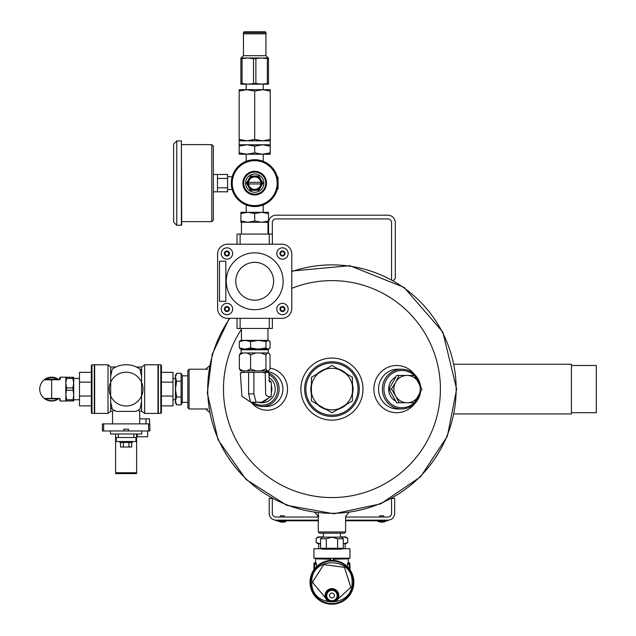 <?xml version="1.0" encoding="UTF-8"?>
<svg xmlns="http://www.w3.org/2000/svg" width="636" height="636" viewBox="0 0 636 636"><rect width="100%" height="100%" fill="white"/><g stroke="black" fill="none" stroke-linecap="round" stroke-linejoin="round"><path stroke-width="0.95" d="M268.591 222.648L268.591 234.08L268.591 222.648A7.449 7.449 0 0 1 276.04 215.191L387.841 215.191A7.449 7.449 0 0 1 395.29 222.648L395.29 278.544L393.294 280.54M272.319 222.648A3.729 3.729 0 0 1 276.04 218.919A3.729 3.729 0 0 0 272.319 222.648L272.319 234.08M276.04 218.919L387.841 218.919A3.729 3.729 0 0 1 391.569 222.648L391.569 279.586M387.841 218.919A3.729 3.729 0 0 1 391.569 222.648M276.04 215.191L387.841 215.191M345.602 531.95L344.362 533.191L319.518 533.191L318.278 531.95L345.602 531.95L345.602 516.305L347.749 513.88M318.278 513.316L318.278 531.95M189.091 408.972L187.851 407.732L187.851 370.462L189.091 369.222L189.091 408.972L207.726 408.972M268.909 374.612A16.146 15.598 90 0 1 277.606 389.153A16.146 15.598 90 0 1 269.092 403.486A16.146 15.598 90 0 1 252.89 402.198M268.909 377.45A13.666 13.197 90 0 1 275.205 389.145A13.666 13.197 90 0 1 258.773 402.342M268.909 373.094A17.387 16.798 90 0 1 279.125 389.153A17.387 16.798 90 0 1 262.326 406.491A17.387 16.798 90 0 1 251.284 402.198M265.458 372.012A17.387 16.798 90 0 1 266.866 372.354M305.852 389.097A26.084 26.084 0 0 0 344.982 411.691A26.084 26.084 0 0 0 344.982 366.503A26.084 26.084 0 0 0 305.852 389.097M326.045 409.377A21.115 21.115 0 0 1 317.324 404.345M311.433 394.129A21.115 21.115 0 0 1 311.433 384.065M317.324 373.857A21.115 21.115 0 0 1 326.045 368.816M337.835 368.816A21.115 21.115 0 0 1 346.556 373.857M352.447 384.065A21.115 21.115 0 0 1 352.447 394.129M346.556 404.345A21.115 21.115 0 0 1 337.835 409.377M304.612 389.097A27.324 27.324 0 0 0 345.602 412.764A27.324 27.324 0 0 0 345.602 365.43A27.324 27.324 0 0 0 304.612 389.097M291.773 271.556A124.219 124.219 0 0 1 456.163 389.097A124.219 124.219 0 0 1 294.873 507.655A124.219 124.219 0 0 1 229.842 318.342M331.944 358.044A31.053 31.053 0 0 0 305.049 404.623A31.053 31.053 0 0 0 358.831 404.623A31.053 31.053 0 0 0 331.944 358.044M414.577 374.469A23.596 22.793 90 0 0 389.216 366.805A23.596 22.793 90 0 0 373.896 389.097A23.596 22.793 90 0 0 389.216 411.389A23.596 22.793 90 0 0 414.577 403.725M420.579 386.243A19.875 19.199 90 0 0 401.586 369.222L397.746 369.222A19.875 19.199 90 0 0 378.547 389.097A19.875 19.199 90 0 0 397.746 408.972L401.586 408.972A19.875 19.199 90 0 0 420.579 391.951M265.458 371.71L266.094 371.71A17.387 16.798 90 0 1 282.893 389.097A17.387 16.798 90 0 1 266.094 406.491L262.326 406.491M270.046 368.196A21.115 20.392 90 0 1 284.809 399.631A21.115 20.392 90 0 1 251.141 402.198M209.769 366.678L209.983 365.501L205.555 369.222M205.555 408.972L209.983 412.692M315.917 512.274L314.558 512.091L318.278 516.305L318.954 516.4M347.971 512.274L348.623 512.187M395.64 377.037A13.69 13.229 90 0 0 388.675 389.097A13.69 13.229 90 0 0 395.64 401.157M400.998 402.763A13.69 13.229 90 0 0 402.811 402.763M402.811 375.439A13.69 13.229 90 0 0 400.998 375.439M414.139 375.439A18.635 17.999 90 0 0 394.702 372.02A18.635 17.999 90 0 0 383.906 389.097A18.635 17.999 90 0 0 394.702 406.173A18.635 17.999 90 0 0 414.139 402.763M414.728 402.167A18.635 17.999 90 0 0 418.957 395.059M418.957 383.134A18.635 17.999 90 0 0 414.728 376.027M401.586 369.222A19.875 19.199 90 0 0 382.387 389.097A19.875 19.199 90 0 0 401.586 408.972M379.636 517.044L379.636 515.804L383.611 515.804L383.611 517.044M377.864 521.472L383.23 522.124A9.381 9.381 0 0 0 385.384 521.472L377.864 521.472M279.768 520.773L276.04 520.773L276.04 520.145L279.768 520.145L279.768 520.773L318.278 520.773M345.602 520.773L387.841 520.773L387.841 520.145A6.829 6.829 0 0 0 394.67 513.316L394.67 498.409L391.935 498.409M384.112 520.773L384.112 520.145L387.841 520.145L345.602 520.145M280.269 517.044L280.269 515.804L284.244 515.804L284.244 517.044M278.496 521.472L283.863 522.124A9.381 9.381 0 0 0 286.009 521.472L278.496 521.472M272.319 498.608L272.319 513.316A3.729 3.729 0 0 0 276.04 517.044L318.278 517.044M345.602 517.044L387.841 517.044A3.729 3.729 0 0 0 391.569 513.316L391.569 498.608M318.278 520.145L276.04 520.145A6.829 6.829 0 0 1 269.211 513.316L269.211 498.409L271.946 498.409M278.051 184.853L278.051 188.86L277.733 187.334M277.32 177.094L278.051 177.412L278.051 181.419M254.702 206.549A23.413 23.413 0 0 1 234.422 171.434A23.413 23.413 0 0 1 274.975 171.434A23.413 23.413 0 0 1 254.702 206.549M254.702 205.603A22.467 22.467 0 0 1 235.24 171.903A22.467 22.467 0 0 1 274.156 171.903A22.467 22.467 0 0 1 254.702 205.603M277.733 177.094L277.733 178.947M277.32 189.178L277.733 189.178M254.702 171.307A11.83 11.83 0 0 0 244.455 189.051A11.83 11.83 0 0 0 264.95 189.051A11.83 11.83 0 0 0 254.702 171.307M254.702 194.179A11.043 11.043 0 0 1 245.138 177.619A11.043 11.043 0 0 1 264.266 177.619A11.043 11.043 0 0 1 254.702 194.179A11.043 11.043 0 0 0 265.745 183.136A11.043 11.043 0 0 0 254.702 172.094M260.863 182.317L248.541 182.317A6.217 6.217 0 0 1 260.863 182.317A6.217 6.217 0 0 1 254.702 189.353A6.217 6.217 0 0 1 248.541 183.955L260.863 183.955M248.541 182.317A6.217 6.217 0 0 0 248.541 183.955M260.887 186.714A7.147 7.147 0 0 1 248.509 186.714A7.147 7.147 0 0 1 254.702 175.989A7.147 7.147 0 0 1 260.887 186.714L262.954 183.136L258.828 175.989L250.576 175.989L246.45 183.136L250.576 190.283L258.828 190.283L260.887 186.714M324.575 369.667A20.781 20.781 0 0 1 339.306 369.667L331.944 365.414L324.575 369.667L311.433 377.259L311.433 385.758A20.781 20.781 0 0 1 318.795 373.006M311.433 385.758L311.433 400.934L318.795 405.188A20.781 20.781 0 0 1 311.433 392.436M318.795 405.188L331.944 412.78L339.306 408.527A20.781 20.781 0 0 1 324.575 408.527M339.306 408.527L352.447 400.934L352.447 392.436A20.781 20.781 0 0 1 345.086 405.188M352.447 392.436L352.447 377.259L345.086 373.006A20.781 20.781 0 0 1 352.447 385.758M345.086 373.006L339.306 369.667M324.392 408.423A20.742 20.742 0 0 1 318.978 405.299M344.903 405.299A20.742 20.742 0 0 1 339.489 408.423M352.447 385.973A20.742 20.742 0 0 1 352.447 392.221M339.489 369.778A20.742 20.742 0 0 1 344.903 372.903M318.978 372.903A20.742 20.742 0 0 1 324.392 369.778M311.433 392.221A20.742 20.742 0 0 1 311.433 385.973M270.228 91.028L262.461 89.644L270.228 89.644L270.228 140.826L262.461 140.826L270.228 139.443M270.228 144.769L270.228 152.847L262.461 154.238L254.702 152.847L254.702 146.161L262.461 144.769L270.228 144.769L270.228 140.826M239.176 146.161L239.176 144.769L246.935 144.769L239.176 146.161L239.176 152.847L246.935 154.238L270.228 154.238L270.228 152.847M263.201 84.175L263.217 89.644L254.702 91.028L254.702 139.443L262.461 140.826L246.935 140.826L254.702 139.443M270.228 146.161L262.461 144.769L246.935 144.769L254.702 146.161M239.176 91.028L239.176 89.644L246.935 89.644L239.176 91.028L239.176 139.443L246.935 140.826L239.176 140.826L239.176 139.443M246.196 84.175L246.188 89.644L254.702 91.028M239.176 152.847L239.176 154.238L246.935 154.238L254.702 152.847M246.935 89.644L262.461 89.644M262.461 154.238L263.217 154.238L263.209 161.329M246.196 161.329L246.18 154.238L246.935 154.238M271.262 318.342L269.29 318.374L269.29 328.47L237.029 328.47L237.029 318.342M271.262 244.168L269.29 244.168L269.29 234.08L237.029 234.08L237.029 244.2M272.367 244.2L272.367 234.08L269.29 234.08M238.134 244.2L240.114 244.168L240.114 234.08M226.774 318.342L281.867 318.342A9.938 9.938 0 0 0 291.773 309.199L291.773 254.106A9.938 9.938 0 0 0 282.623 244.2L227.537 244.2A9.938 9.938 0 0 0 217.623 253.343L217.623 308.436A9.938 9.938 0 0 0 226.774 318.342L281.867 318.342M272.367 318.342L272.367 328.47L269.29 328.47M240.114 328.47L240.114 318.374L238.134 318.342M225.828 261.237L225.828 301.305L219.523 301.305L219.523 261.237L225.828 261.237M221.256 253.51A5.676 5.676 0 0 0 226.933 259.186A5.676 5.676 0 0 0 232.617 253.51A5.676 5.676 0 0 0 226.933 247.825A5.676 5.676 0 0 0 221.256 253.51M221.256 309.04A5.676 5.676 0 0 0 226.933 314.717A5.676 5.676 0 0 0 232.617 309.04A5.676 5.676 0 0 0 226.933 303.356A5.676 5.676 0 0 0 221.256 309.04M276.787 309.04A5.676 5.676 0 0 0 282.464 314.717A5.676 5.676 0 0 0 288.148 309.04A5.676 5.676 0 0 1 279.625 313.953A5.676 5.676 0 0 1 279.625 304.119A5.676 5.676 0 0 1 288.148 309.04M276.787 253.51A5.676 5.676 0 0 0 282.464 259.186A5.676 5.676 0 0 0 288.148 253.51A5.676 5.676 0 0 1 279.625 258.423A5.676 5.676 0 0 1 279.625 248.589A5.676 5.676 0 0 1 288.148 253.51M226.265 281.271A28.437 28.437 0 0 0 268.917 305.9A28.437 28.437 0 0 0 268.917 256.642A28.437 28.437 0 0 0 226.265 281.271M282.623 244.2L227.537 244.2M291.773 309.199L291.773 254.106M232.617 309.04A5.676 5.676 0 0 1 224.095 313.953A5.676 5.676 0 0 1 224.095 304.119A5.676 5.676 0 0 1 232.617 309.04M232.617 253.51A5.676 5.676 0 0 1 224.095 258.423A5.676 5.676 0 0 1 224.095 248.589A5.676 5.676 0 0 1 232.617 253.51M284.992 309.04A2.52 2.52 0 0 1 281.199 311.219A2.52 2.52 0 0 1 281.199 306.854A2.52 2.52 0 0 1 284.992 309.04M280.333 309.04L281.398 307.188L283.529 307.188L284.594 309.04L283.529 310.885L281.398 310.885L280.333 309.04M284.992 253.51A2.52 2.52 0 0 1 281.199 255.688A2.52 2.52 0 0 1 281.199 251.323A2.52 2.52 0 0 1 284.992 253.51M280.333 253.51L281.398 251.657L283.529 251.657L284.594 253.51L283.529 255.354L281.398 255.354L280.333 253.51M229.461 253.51A2.52 2.52 0 0 1 225.669 255.688A2.52 2.52 0 0 1 225.669 251.323A2.52 2.52 0 0 1 229.461 253.51M224.802 253.51L225.867 251.657L227.998 251.657L229.063 253.51L227.998 255.354L225.867 255.354L224.802 253.51M229.461 309.04A2.52 2.52 0 0 1 225.669 311.219A2.52 2.52 0 0 1 225.669 306.854A2.52 2.52 0 0 1 229.461 309.04M224.802 309.04L225.867 307.188L227.998 307.188L229.063 309.04L227.998 310.885L225.867 310.885L224.802 309.04M273.631 281.271A18.929 18.929 0 0 1 254.702 300.2A18.929 18.929 0 0 1 235.765 281.271A18.929 18.929 0 0 1 254.702 262.342A18.929 18.929 0 0 1 273.631 281.271M240.352 373.054L242.761 372.354L241.251 372.354L240.352 373.054L241.911 396.252L250.505 402.095L248.62 393.899L248.604 372.354L253.883 372.354L253.899 393.899L256.109 402.198L261.674 402.198L268.758 397.985L271.23 396.403L271.365 392.603A13.253 12.8 -90 0 0 271.302 385.337L271.111 381.743L269.346 381.743L268.909 373.014L268.122 372.354L262.509 372.354L265.236 372.958L265.967 372.354M242.761 372.354L248.604 372.354M253.883 372.354L262.509 372.354M265.236 372.354L265.673 394.535C267.478 396.657 269.394 397.277 271.405 396.403M262.056 401.968A13.253 12.8 -90 0 0 268.249 398.279M257.198 402.198A13.253 12.8 -90 0 0 259.106 402.35A13.253 12.8 -90 0 0 261.014 402.198M240.75 370.883L239.359 368.991L243.167 370.883L246.776 370.883L250.592 368.991L250.592 354.856L255.791 352.964L260.728 352.964L265.935 354.856L267.327 352.964L268.941 353.219L270.046 354.856L270.046 368.991L268.646 370.883L267.327 370.883L265.935 368.991L265.935 354.856M250.592 368.991L255.791 370.883L260.728 370.883L265.935 368.991M239.359 368.991L239.359 354.856L243.167 352.964L246.776 352.964L250.592 354.856M239.359 354.856L240.71 352.964L243.167 352.964M246.776 352.964L255.791 352.964M260.728 352.964L267.327 352.964M260.728 370.883L267.327 370.883M246.776 370.883L255.791 370.883M240.71 370.883L243.167 370.883M267.661 349.18L268.281 349.8L241.116 349.8L241.116 352.964M268.917 380.344L271.111 381.743M271.365 392.603L271.302 385.337M250.815 402.198L256.109 402.198M399.114 375.439L395.624 382.268A13.658 13.197 -90 0 1 407.048 375.439A13.658 13.197 -90 0 1 418.48 382.268A13.658 13.197 -90 0 1 418.48 395.926A13.658 13.197 -90 0 1 407.048 402.763L414.354 402.763L421.97 389.097L414.354 375.439L396.657 375.439L389.041 389.097L396.657 402.763L407.048 402.763A13.658 13.197 -90 0 1 395.624 395.926L399.114 402.763M391.498 389.097L395.624 395.926A13.658 13.197 -90 0 1 395.624 382.268L391.498 389.097L389.041 389.097M213.37 194.966L213.37 171.307M217.472 187.819L227.569 187.819L227.569 191.81L217.472 191.81L217.472 174.463L213.68 174.463M227.569 187.819L227.569 178.454L217.472 178.454M227.569 178.454L227.569 174.463L217.472 174.463M232.18 176.744L227.569 176.744M213.37 202.224L213.37 164.048M211.788 144.626L211.788 221.646L213.37 220.064L213.37 146.208L211.788 144.626L181.689 144.626M181.379 140.906L181.689 225.057L176.776 225.375L176.776 140.906L181.379 140.906L181.379 225.375M176.776 140.906L173.62 144.054L173.62 222.218L176.776 225.375M334.385 595.527A2.441 2.441 0 0 1 330.72 597.641A2.441 2.441 0 0 1 330.72 593.412A2.441 2.441 0 0 1 334.385 595.527M335.108 600.98L335.395 601.473L350.794 587.282L344.474 567.32L323.7 564.593L312.435 582.274L328.486 601.473L328.772 600.98M311.807 582.274C310.599 556.238 353.33 556.333 352.082 582.282C353.322 608.223 310.583 608.286 311.807 582.274M310.678 582.274A21.266 21.266 0 0 0 342.573 600.686A21.266 21.266 0 0 0 342.573 563.854A21.266 21.266 0 0 0 310.678 582.274M331.944 604.2A21.926 21.926 0 0 0 353.87 582.274A21.926 21.926 0 0 0 331.944 560.34A21.926 21.926 0 0 0 310.01 582.274A21.926 21.926 0 0 0 331.944 604.2A21.926 21.926 0 0 0 353.87 582.274A21.926 21.926 0 0 0 331.944 560.34A21.926 21.926 0 0 0 310.01 582.274A21.926 21.926 0 0 0 331.944 604.2M335.395 601.473L328.486 601.473A6.877 6.877 0 0 1 326.673 591.098A6.877 6.877 0 0 1 337.207 591.098A6.877 6.877 0 0 1 335.395 601.473M337.47 595.527A5.533 5.533 0 0 1 329.178 600.312A5.533 5.533 0 0 1 329.178 590.733A5.533 5.533 0 0 1 337.47 595.527A5.533 5.533 0 0 1 329.178 600.312A5.533 5.533 0 0 1 329.178 590.733A5.533 5.533 0 0 1 337.47 595.527M338.249 595.527A6.312 6.312 0 0 1 328.788 600.988A6.312 6.312 0 0 1 328.788 590.057A6.312 6.312 0 0 1 338.249 595.527A6.312 6.312 0 0 1 328.788 600.988A6.312 6.312 0 0 1 328.788 590.057A6.312 6.312 0 0 1 338.249 595.527M321.458 548.733L313.93 548.733L313.93 558.201L349.951 558.201L349.951 548.733L342.43 548.733M315.639 562.462L316.649 563.798A0.62 0.437 167.7 0 1 316.06 564.172L315.21 562.717L313.93 563.337L313.93 569.769L313.93 563.337M330.044 558.376L329.512 559.187L315.543 558.813L314.923 558.201M330.704 558.201L330.044 558.336L330.044 560.427M349.331 568.918L349.331 562.717L348.671 562.717L347.82 564.172A0.62 0.437 -167.7 0 1 347.232 563.798L348.25 562.653M348.671 562.717L348.25 562.709L348.337 558.813L334.369 559.187L333.836 558.376M333.693 558.201L333.836 560.427M347.328 566.652L347.82 564.172L349.331 564.172A0.62 0.437 0 0 1 349.951 564.609L349.951 569.769M316.553 566.652L316.06 564.172L314.55 564.172L314.55 562.717M239.319 341.588L244.947 340.363L240.909 340.363L239.319 341.588L239.319 347.948L244.947 349.18L250.576 347.948L258.272 349.18L265.959 347.948L268.018 349.18L270.077 347.948L270.077 341.588L268.018 340.363L268.972 340.642M268.972 348.902L240.909 349.18L239.319 347.948M250.576 341.588L258.272 340.363L244.947 340.363L250.576 341.588L250.576 347.948M265.959 341.588L268.018 340.363L258.272 340.363L265.959 341.588L265.959 347.948M247.802 212.313L240.893 212.313L240.893 213.545L247.802 212.313L254.702 213.545L261.603 212.313L247.802 212.313M268.503 212.313L261.603 212.313L268.503 213.545L268.503 212.313M263.217 204.943L263.217 212.313M268.503 213.545L268.503 221.018L261.603 222.258L254.702 221.018L254.702 213.545M268.503 221.018L268.503 222.258L247.802 222.258L240.893 221.018L240.893 222.258L247.802 222.258L254.702 221.018M240.893 221.018L240.893 213.545M261.603 222.258L267.955 222.258L267.955 234.08M318.692 548.733L318.692 543.764L320.592 543.764M343.297 543.764L345.189 543.764L345.189 548.733M343.774 543.764L345.602 543.764L347.717 542.54L343.774 543.764M316.164 538.135L320.107 536.919L318.278 536.919L316.164 538.135L316.164 542.54L318.278 543.764L320.107 543.764L316.164 542.54L320.107 543.764M318.692 558.98L318.692 558.201M322.062 537.237L320.107 536.919L323.422 536.919M340.459 536.919L345.602 536.919L347.717 538.135L343.774 536.919L347.717 538.135L347.717 542.54M341.818 537.237L343.774 536.919M175.449 400.926L175.449 389.097L176.665 396.983L175.449 400.926L176.665 404.862L175.449 402.755L175.449 400.926L176.665 404.862L181.117 404.862L182.294 402.501L182.294 375.693L181.117 373.332L181.117 404.862L182.174 400.926M187.851 375.844L182.294 375.844M175.449 389.097L175.449 375.439L176.665 373.332L175.449 377.275L176.665 381.21L175.449 389.097M181.117 373.332L176.665 373.332M181.117 396.983L176.665 396.983M181.117 381.21L176.665 381.21M173 399.75L175.449 399.75M120.53 442.497L120.53 447.005L131.716 447.005L131.716 442.497M110.481 430.97L110.481 433.99L118.344 433.99L118.344 437.504L133.894 437.504L133.894 433.99L118.344 433.99M123.71 430.97L128.528 430.97L128.528 429.221L123.71 429.221L123.71 430.97L102.396 430.97L102.396 423.878L149.85 423.878L149.85 430.97L148.601 430.97L148.601 423.878M128.528 430.97L148.601 430.97M139.689 423.878L139.689 411.206L138.123 410.284L135.897 411.397L116.348 411.397L114.114 410.284L112.556 411.206L110.68 411.206L108.001 413.408L108.001 364.786L94.669 364.786L94.669 413.408L108.001 413.408M116.348 411.397A24.343 24.343 0 0 1 112.246 409.099L110.68 401.833L110.68 376.361L112.246 369.095A24.343 24.343 0 0 1 140 369.095L141.566 376.361L141.566 366.996L144.666 364.786L144.666 413.408L157.998 413.408L157.998 364.786L144.666 364.786M113.749 368.133L112.803 368.713M135.897 411.397A24.343 24.343 0 0 0 140 409.099L141.566 401.833L141.566 411.206L144.666 413.408M141.566 401.833L141.566 376.361M161.433 405.863L173 405.863L173 372.33L161.433 372.33M161.433 382.149L173 382.149M161.433 396.045L173 396.045M161.433 365.406L161.433 412.796L160.813 413.416L160.813 364.786L161.433 365.406M160.813 413.416L158.372 413.416L158.372 364.786L160.813 364.786M79.476 396.045L79.476 372.33L91.353 372.33L91.353 365.406L91.353 412.788L91.353 396.045L79.476 396.045L79.476 405.863L91.353 405.863M79.476 382.149L91.353 382.149M91.353 365.406L91.974 364.786L94.295 364.786L94.295 413.408L91.974 413.408L91.353 412.788M110.68 401.833L110.68 411.206M108.001 364.786L110.68 366.996L110.68 376.361M109.225 389.097A16.894 16.894 0 0 1 134.57 374.469A16.894 16.894 0 0 1 134.57 403.725A16.894 16.894 0 0 1 109.225 389.097M141.566 370.271A24.343 24.343 0 0 0 140 369.095M110.68 407.922A24.343 24.343 0 0 0 112.246 409.099M133.894 433.99L141.764 433.99L141.764 430.97M136.629 433.99L136.629 437.504L133.894 437.504M136.629 437.504L136.629 473.613L115.609 473.613L115.609 437.504L118.344 437.504M115.609 437.504L115.609 433.99M116.269 437.504L116.269 441.503L135.969 441.503L135.969 437.504M119.91 441.503L119.91 442.497L132.336 442.497L132.336 441.503M123.328 447.005L123.328 442.497M128.917 447.005L128.917 442.497M146.002 423.878L146.002 418.838L149.547 418.838L149.547 423.878M146.002 418.838L139.689 418.838M137.249 433.99L137.249 436.757L147.663 436.757L147.663 430.97M343.297 538.716L337.621 538.716L331.944 537.189L326.268 538.716L320.592 538.716L322.166 537.134L341.715 537.134L343.297 538.716L343.297 548.296L340.459 549.059M337.621 538.716L337.621 548.296L343.297 548.296L341.524 549.186L322.357 549.186L320.592 548.296L326.268 548.296L326.268 538.716M337.621 548.296L326.268 548.296M320.592 538.716L320.592 548.296M323.422 533.191L323.422 537.134M72.886 387.912L73.704 383.182L73.704 400.926L72.886 400.926L73.704 395.012L72.886 387.912L66.629 387.912L65.818 383.182L66.629 377.267L65.818 377.267M72.886 399.742L66.629 399.742L65.818 395.012L66.629 387.912M65.818 400.926L66.629 400.926L66.629 399.742M66.629 378.452L72.886 378.452L73.704 383.182L73.704 377.267L66.629 377.267M72.886 390.281L66.629 390.281M72.886 400.926L66.629 400.926M72.886 378.452L72.886 377.267M60.388 378.817A0.477 0.405 180 0 0 59.911 379.223L59.911 377.641L59.442 379.692L51.651 379.692L59.442 379.803L60.388 378.817L60.388 377.172L65.818 377.172L65.818 401.022L60.229 401.022L60.229 399.082L59.601 398.43L51.651 398.43L59.601 398.43M51.651 379.692L44.472 379.692L45.848 379.223L45.609 378.817L44.178 379.803A11.925 11.925 0 0 0 44.226 398.43L45.124 399.082L44.417 398.502L51.651 398.502M59.116 379.803L57.685 378.817L57.447 379.223L58.822 379.692M44.417 398.502L51.651 398.43L51.651 379.803L44.178 379.803A11.925 11.925 0 0 0 44.226 398.43L44.226 398.43A11.925 11.925 0 0 0 58.178 399.082L59.116 398.398M58.448 379.302A11.925 11.925 0 0 0 44.353 379.66M59.895 398.716L59.911 400.712L60.229 399.082M59.442 379.803L59.911 379.223M45.124 399.082A11.925 11.925 0 0 0 58.178 399.082L58.822 398.502M265.951 32.428L265.315 31.8L244.081 31.8L243.453 32.428L265.951 32.428L265.951 33.66L243.453 33.66L243.453 32.428M265.951 55.69L265.951 33.819L243.453 33.819L243.453 55.69L265.951 55.69L268.249 57.987L261.603 57.987L268.503 57.987L268.503 58.79L261.603 57.987L247.802 57.987L240.893 58.79L240.893 57.987L247.802 57.987L241.147 57.987L243.453 55.69M268.503 83.38L261.603 84.175L255.871 83.38L247.802 84.175L240.893 83.38L240.893 84.175L268.503 84.175L268.503 58.79M242.07 83.38L242.07 58.79M240.893 83.38L240.893 58.79M253.525 83.38L253.525 58.79L261.603 57.987M253.525 58.79L247.802 57.987M255.871 83.38L255.871 58.79M267.335 83.38L267.335 58.79M571.438 365.493L596.282 365.493L596.282 412.7L571.438 412.7M454.136 364.253L571.438 364.253L571.438 413.941L454.136 413.941M291.773 288.331A108.478 108.478 0 0 1 440.414 389.097A108.478 108.478 0 0 1 300.709 492.98A108.478 108.478 0 0 1 241.449 329.281M254.702 192.287A9.15 9.15 0 0 1 246.776 178.565A9.15 9.15 0 0 1 262.62 178.565A9.15 9.15 0 0 1 254.702 192.287M248.62 393.899L253.899 393.899M337.152 595.527A5.215 5.215 0 0 1 329.337 600.042A5.215 5.215 0 0 1 329.337 591.011A5.215 5.215 0 0 1 337.152 595.527M337.939 595.527A5.994 5.994 0 0 1 328.947 600.718A5.994 5.994 0 0 1 328.947 590.335A5.994 5.994 0 0 1 337.939 595.527M331.944 603.882A21.616 21.616 0 0 0 350.659 571.462A21.616 21.616 0 0 0 313.222 571.462A21.616 21.616 0 0 0 331.944 603.882M333.216 558.201L333.216 560.38M330.672 558.201L330.672 560.38M314.55 568.918L314.55 564.172A0.62 0.437 180 0 0 313.93 564.609M91.974 364.786L91.974 413.408M103.636 430.97L103.636 423.878M136.629 438.379L135.969 438.379M116.269 438.379L115.609 438.379M136.629 472.739L115.609 472.739M57.685 378.817A11.925 11.925 0 0 0 45.609 378.817M45.291 398.812A11.607 11.607 0 0 0 58.003 398.812L45.291 398.812M57.447 379.223A11.456 11.456 0 0 0 45.848 379.223L57.447 379.223M207.726 369.222L189.091 369.222M349.331 512.091L345.602 516.305M315.035 512.632L316.132 513.872M291.773 271.055L349.8 265.697L404.122 287.416L442.839 332.103L456.632 389.097L447.386 436.209L420.619 476.762L380.733 503.847L333.9 513.769L286.78 505.326L246.06 479.504L218.029 439.81L207.312 393.016L212.225 354.236L229.27 318.342M380.074 522.124L383.174 522.124L380.074 522.124M280.699 522.124L283.807 522.124L280.699 522.124M239.176 144.769L239.176 140.826M265.069 402.35L259.106 402.35M265.458 372.354L265.458 370.883M243.938 372.354L243.938 370.883M268.281 349.8L268.281 352.964M241.736 349.18L241.116 349.8M217.472 191.81L213.68 191.81M232.18 189.528L227.569 189.528M211.788 221.646L181.689 221.646M315.21 562.717L315.631 562.701L315.543 558.813M348.337 558.813L348.965 558.201M349.331 562.717L349.951 563.337M241.449 328.47L241.449 340.363M267.955 328.47L267.955 340.363M246.18 204.943L246.18 212.313M241.449 222.258L241.449 234.08M345.189 558.98L345.189 558.201M187.851 402.35L182.294 402.35M173 378.452L175.449 378.452M136.327 366.996L141.566 366.996M139.689 411.206L141.566 411.206M110.68 366.996L115.911 366.996M112.556 423.878L112.556 411.206M340.459 533.191L340.459 537.134M73.704 399.75L79.476 399.75M73.704 378.452L79.476 378.452M60.388 377.172L59.911 377.641"/></g></svg>
